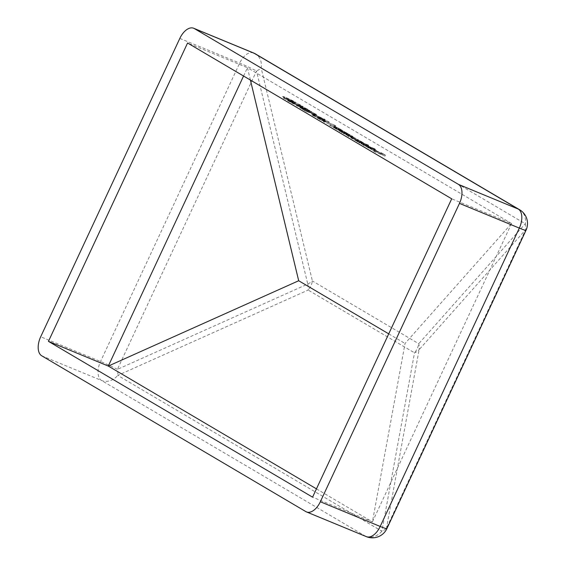 <?xml version="1.0" encoding="UTF-8"?>
<svg xmlns="http://www.w3.org/2000/svg" width="565" height="565" viewBox="0 0 565 565"><rect width="100%" height="100%" fill="white"/><g stroke="black" fill="none" stroke-linecap="round" stroke-linejoin="round"><path stroke-width="0.42" stroke-dasharray="2.83 2.12" d="M295.326 103.663L298.786 105.697C300.248 106.255 300.488 106.234 299.507 105.634L289.308 101.008C287.288 100.203 286.914 100.189 288.199 100.966L293.666 103.628L289.294 101.418C288.312 100.831 288.489 100.803 289.831 101.326L295.318 103.967C294.316 103.388 294.316 103.289 295.326 103.663C294.316 103.289 294.316 103.388 295.318 103.967L295.77 103.007C294.761 102.427 294.768 102.329 295.778 102.696L295.326 103.663M299.231 104.73C300.693 105.288 300.933 105.267 299.959 104.666L289.753 100.04C287.733 99.235 287.366 99.221 288.651 100.005L294.111 102.668L289.746 100.457C288.764 99.871 288.941 99.843 290.276 100.365L295.77 103.007C294.761 102.427 294.768 102.329 295.778 102.696L298.843 104.207L298.172 105.33L298.617 104.37L299.231 104.73L298.786 105.697M300.121 106.086L299.507 105.634L299.959 104.666L300.566 105.125L300.121 106.086M287.437 100.401L288.199 100.966L288.651 100.005L287.889 99.44L287.437 100.401M289.294 101.418C288.312 100.831 288.489 100.803 289.831 101.326L290.276 100.365C288.941 99.843 288.764 99.871 289.746 100.457L289.294 101.418M296.519 105.825L299.775 106.771L307.198 110.217L300.29 106.926L302.904 107.682L291.335 102.766L298.546 106.206L296.519 105.825L296.964 104.864L300.22 105.81L299.775 106.771M302.558 108.431C299.316 107.068 298.221 106.75 299.259 107.491L307.212 111.178C310.475 112.562 311.598 112.894 310.588 112.167L302.558 108.431L303.002 107.47C299.768 106.1 298.666 105.789 299.711 106.531L299.259 107.491L298.666 107.039L299.111 106.079L307.657 110.217L307.212 111.178M307.657 110.217C310.92 111.602 312.05 111.927 311.04 111.206L311.619 111.651L311.174 112.612L310.588 112.167L311.04 111.206L303.002 107.47M323.455 121.185L328.689 122.845L319.26 118.707C317.339 117.93 316.951 117.901 318.102 118.608L323.455 121.185L323.9 120.218L329.134 121.885L328.689 122.845M329.134 121.885L319.705 117.739C317.791 116.969 317.403 116.934 318.547 117.64L317.897 117.146L317.445 118.113L318.102 118.608L318.547 117.64L323.9 120.218M354.615 140.099L363.104 143.708L357.468 140.36L347.765 136.059L357.052 140.36L357.497 139.393L357.059 139.068L356.614 140.028L351.19 138.079L360.47 142.373L360.915 141.412L360.491 141.088L360.039 142.048L357.928 141.462L354.615 140.099L355.067 139.138L355.682 139.499L355.23 140.459M355.682 139.499L363.556 142.747L357.857 139.696L357.405 140.664L357.92 139.4L352.482 136.857L348.217 135.091L347.765 136.059M363.599 144.273L356.635 141.292L358.613 142.218L359.065 141.25L358.613 142.218L359.163 142.804L365.866 146.031C368.189 146.964 368.663 146.999 367.285 146.151L363.599 144.273L364.051 143.312L368.747 145.254L368.302 146.215M368.747 145.254L357.087 140.325L366.318 145.071C368.634 145.996 369.107 146.038 367.737 145.191L368.521 145.777L368.069 146.738L367.285 146.151L367.737 145.191L364.051 143.312M373.592 151.293L384.977 156.102L381.636 154.132L383.261 155.283L377.222 152.303L378.84 153.454L373.592 151.293L374.037 150.325L374.652 150.693L374.207 151.653M250.401 80.061L247.435 67.715L511.551 223.514L451.703 198.809M243.557 76.028L247.435 67.715L187.58 43.004M373.105 150.339L367.193 147.154L373.903 150.784L376.226 151.54L376.678 150.58L375.958 151.526L368.62 147.698L373.105 150.339L373.55 149.379L368.825 147.105L368.373 148.065L368.641 146.702L367.638 146.194L367.335 147.62L367.78 146.66L374.355 149.817L373.903 150.784M363.14 145.12L374.185 149.683L363.14 145.12L363.585 144.16L364.199 144.527L363.754 145.488M348.294 135.233L341.267 132.224L343.245 133.149L343.69 132.182L343.245 133.149L343.788 133.736L350.498 136.963C352.814 137.895 353.287 137.938 351.917 137.09L348.294 135.233L348.746 134.272L350.201 134.873L349.756 135.833M350.201 134.873L341.719 131.257L350.943 136.003C353.266 136.935 353.739 136.97 352.369 136.123L353.146 136.709L352.701 137.669L351.917 137.09L352.369 136.123L348.746 134.272M339.247 131.031L347.736 134.647L345.349 133.213L335.469 128.806L344.495 132.881L339.247 131.031L339.699 130.07L340.314 130.43L339.862 131.391M340.314 130.43L348.181 133.679L346.147 132.733L345.702 133.693L345.349 133.213L345.801 132.252L335.921 127.838L335.469 128.806M335.921 127.838L344.94 131.913L344.113 133.022L344.558 132.062L339.699 130.07M333.449 127.612L341.938 131.221L339.558 129.795L329.67 125.381L338.696 129.456L333.449 127.612L333.901 126.652L334.515 127.012L334.063 127.972M334.515 127.012L342.383 130.261L340.349 129.314L339.904 130.275L339.558 129.795L340.003 128.834L330.122 124.42L329.67 125.381M330.122 124.42L339.141 128.495L338.315 129.604L338.76 128.636L333.901 126.652M333.632 126.009L323.349 121.652L333.632 126.009L334.077 125.042L335.137 125.663L334.685 126.631M324.218 120.211L312.127 114.978L312.579 114.01L312.304 114.978L312.939 115.557L323.463 120.253C325.037 120.868 325.292 120.854 324.218 120.211L324.868 120.698L325.32 119.731L324.67 119.25L324.218 120.211M314.465 114.624L312.749 114.01L313.384 114.596L323.915 119.293C325.489 119.907 325.737 119.893 324.67 119.25L318.639 116.538L318.201 117.555L318.653 116.588L314.465 114.624L314.013 115.592M320.214 118.812L320.63 117.76L320.214 118.812M311.216 113.862L314.959 115.867L311.216 113.862L311.668 112.894L314.302 114.455L313.85 115.415M310.905 112.936L315.072 115.076L315.517 114.116L315.023 113.756L314.578 114.716C315.418 115.232 315.122 115.204 313.681 114.624L314.295 114.992C316.365 115.825 316.817 115.882 315.651 115.154L310.376 112.612L306.738 111.658L302.445 109.32L307.099 112.068L310.905 112.936L311.357 111.976L315.023 113.756C315.863 114.271 315.567 114.243 314.126 113.664L313.681 114.624M314.126 113.664L314.74 114.031C316.817 114.864 317.269 114.921 316.096 114.194L316.767 114.688L316.315 115.648L315.651 115.154L316.096 114.194L310.828 111.651L310.376 112.612M286.222 98.797C282.98 97.427 281.879 97.116 282.924 97.858L290.876 101.545C294.132 102.922 295.262 103.254 294.252 102.533L286.222 98.797L286.667 97.837C283.425 96.467 282.331 96.156 283.376 96.89L282.924 97.858L282.331 97.399L282.775 96.438L291.321 100.577L290.876 101.545M291.321 100.577C294.584 101.961 295.707 102.293 294.697 101.566L295.283 102.011L294.838 102.971L294.252 102.533L294.697 101.566L286.667 97.837M179.818 38.42L239.666 63.132A15.961 1.052 -155 0 1 256.517 71.021A15.961 6.187 166.5 0 0 261.143 67.948L525.259 223.747A15.961 11.78 -138.4 0 1 525.605 229.764L386.481 528.12A15.961 10.318 10.4 0 1 381.891 531.213A15.961 13.172 -59.5 0 1 365.689 536.312L305.842 511.6M41.725 355.802L101.573 380.506A15.961 13.172 120.5 0 0 117.774 375.407A15.961 7.649 65.9 0 0 117.386 369.383A15.961 1.052 25 0 0 100.535 361.487L40.687 336.782M307.77 284.047A15.961 6.187 166.5 0 0 312.403 280.974L418.75 343.711A15.961 11.78 -138.4 0 1 419.096 349.721A15.961 10.318 10.4 0 1 414.505 352.814L381.891 531.213L117.774 375.407L308.158 290.078A15.961 7.649 65.9 0 0 307.77 284.047L117.386 369.383L256.517 71.021L307.77 284.047M316.449 488.859L372.42 521.876L312.572 497.165M511.551 223.514L372.42 521.876L405.034 343.478L511.551 223.514M388.727 333.851L405.034 343.478M374.652 150.693L385.429 155.135L384.977 156.102M385.429 155.135L382.088 153.172L381.636 154.132M382.088 153.172L380.987 152.712L380.535 153.673M380.987 152.712L383.706 154.316L383.261 155.283M383.706 154.316L380.393 152.953L379.941 153.913M380.393 152.953L377.667 151.342L377.222 152.303M377.667 151.342L376.565 150.89L376.113 151.851M376.565 150.89L379.284 152.494L378.84 153.454M379.284 152.494L374.037 150.325M368.825 147.105L368.641 146.702L368.825 147.105M367.638 146.194L367.78 146.66L367.638 146.194M374.355 149.817L376.403 150.565L375.916 150.015L375.464 150.975M375.916 150.015L372.349 148.185L371.897 149.146M372.349 148.185L369.072 146.738L368.62 147.698M369.072 146.738L373.55 149.379M374.454 149.739L370.654 147.5L375.471 150.057L374.454 149.739L374.009 150.7L370.202 148.461L374.468 150.558L375.019 151.017L374.009 150.7M375.506 150.036L375.019 151.017L375.506 150.036M370.654 147.5L370.202 148.461M374.913 149.598L374.468 150.558M364.199 144.527L375.252 149.082L374.8 150.05M375.252 149.082L374.637 148.722L374.185 149.683M374.637 148.722L363.585 144.16M368.133 144.887L367.688 145.848M357.087 140.325L356.635 141.292M357.702 140.692L357.257 141.653M359.608 141.836L359.163 142.804M366.318 145.071L365.866 146.031M360.555 142.225L359.933 141.751L359.481 142.719L360.103 143.185C359.015 142.521 359.375 142.55 361.169 143.27L366.925 146.208L367.377 145.247L366.763 144.788C367.822 145.438 367.462 145.41 365.689 144.704L360.555 142.225C359.467 141.561 359.82 141.582 361.621 142.309L366.763 144.788L366.311 145.749C367.377 146.406 367.017 146.377 365.237 145.664L360.103 143.185L360.555 142.225M361.621 142.309L361.169 143.27M365.689 144.704L365.237 145.664M363.556 142.747L363.104 143.708M362.942 142.387L362.49 143.348M361.572 141.822L361.12 142.783M361.981 141.864L361.536 142.832M361.353 141.427L360.901 142.387M348.217 135.091L348.831 135.459L348.379 136.419M348.831 135.459L357.059 139.068L351.642 137.111L351.19 138.079M351.642 137.111L352.256 137.479L351.804 138.439M352.256 137.479L360.491 141.088L355.067 139.138M349.587 134.512L349.142 135.473M341.719 131.257L341.267 132.224M342.334 131.624L341.882 132.584M344.24 132.775L343.788 133.736M350.943 136.003L350.498 136.963M345.18 133.156L344.558 132.69L344.113 133.651L344.735 134.117C343.647 133.453 344 133.481 345.801 134.202L351.557 137.14L352.002 136.179L351.395 135.72C352.454 136.377 352.094 136.349 350.321 135.635L345.18 133.156C344.092 132.493 344.452 132.521 346.246 133.241L351.395 135.72L350.943 136.681C352.002 137.337 351.642 137.309 349.869 136.596L344.735 134.117L345.18 133.156M346.246 133.241L345.801 134.202M350.321 135.635L349.869 136.596M348.181 133.679L347.736 134.647M347.567 133.319L347.122 134.279M346.147 132.733L345.801 132.252L346.147 132.733M336.535 128.206L336.083 129.166M342.1 130.515L341.648 131.476M344.94 131.913L344.558 132.062L344.94 131.913M342.383 130.261L341.938 131.221M341.769 129.901L341.324 130.861M340.349 129.314L340.003 128.834L340.349 129.314M330.737 124.78L330.285 125.748M336.302 127.097L335.857 128.057M339.141 128.495L338.76 128.636L339.141 128.495M335.137 125.663L335.836 125.882L335.391 126.85M335.836 125.882L334.572 125.14L334.12 126.101M334.572 125.14L323.794 120.691L323.349 121.652M323.794 120.691L324.416 121.051L323.964 122.012M324.416 121.051L334.077 125.042M328.081 121.362L327.629 122.323M325.539 120.635L325.087 121.595M324.932 120.26L324.48 121.221M319.705 117.739L319.26 118.707M322.799 120.804C324.07 121.313 324.303 121.32 323.505 120.839L323.957 119.879C324.748 120.359 324.515 120.345 323.251 119.844L322.799 120.804L319.169 119.038L319.621 118.078L320.263 118.078L323.957 119.879C324.748 120.359 324.515 120.345 323.251 119.844L320.263 118.078L319.811 119.046L323.978 121.185L324.43 120.225M319.169 119.038L319.811 119.046L319.169 119.038M319.931 116.948L319.479 117.908M313.384 114.596L312.939 115.557M319.027 117.336L318.582 118.297M323.915 119.293L323.463 120.253M314.486 115.048C313.511 114.476 313.709 114.448 315.058 114.985L318.999 116.906C319.952 117.478 319.741 117.492 318.385 116.962L314.486 115.048C313.511 114.476 313.709 114.448 315.058 114.985L314.606 115.945L318.554 117.866C319.5 118.438 319.296 118.459 317.933 117.923L314.034 116.009C313.067 115.437 313.257 115.415 314.606 115.945C313.257 115.415 313.067 115.437 314.034 116.009L314.486 115.048M318.999 116.906C319.952 117.478 319.741 117.492 318.385 116.962L317.933 117.923C319.296 118.459 319.5 118.438 318.554 117.866L318.999 116.906M320.122 117.372L323.597 118.812L320.122 117.372L320.581 117.322L320.136 118.29L323.152 119.773L319.67 118.332L320.136 118.29L319.67 118.332L320.122 117.372M323.597 118.812L322.834 119.886L323.597 118.812M314.302 114.455L315.404 114.907L314.959 115.867M315.404 114.907L312.77 113.353L312.325 114.314M312.77 113.353L311.668 112.894M314.74 114.031L314.295 114.992M310.828 111.651L307.183 110.698L306.738 111.658M307.183 110.698L303.998 108.812L303.546 109.779M303.998 108.812L302.897 108.36L302.445 109.32M302.897 108.36L307.551 111.107L307.099 112.068M307.551 111.107L309.352 111.376L308.9 112.343M309.352 111.376L311.357 111.976M303.624 107.837L309.91 110.74L310.312 111.051L309.867 112.011L300.347 107.936L309.465 111.701L309.91 110.74L301.173 106.87L303.624 107.837L303.172 108.798M300.799 106.976L300.347 107.936L300.799 106.976M300.22 105.81L307.65 109.257L307.198 110.217M307.65 109.257L306.936 108.84L306.491 109.801M306.936 108.84L300.742 105.959L300.29 106.926M300.742 105.959L303.349 106.721L302.904 107.682M303.349 106.721L302.642 106.305L302.19 107.265M302.642 106.305L299.514 105.394L299.062 106.354M299.514 105.394L291.78 101.806L291.335 102.766M291.78 101.806L292.493 102.223L292.041 103.183M292.493 102.223L298.998 105.238L298.546 106.206M298.998 105.238L296.258 104.44L295.806 105.408M296.258 104.44L296.964 104.864M295.156 102.336L294.711 103.296M293.744 101.891L293.291 102.851M292.077 101.071L291.632 102.039M289.753 100.04L289.308 101.008M294.111 102.668L293.666 103.628M293.496 102.3L293.044 103.261M291.469 101.368L291.024 102.336M294.662 102.547L294.217 103.515M287.288 98.197L293.977 101.41L293.525 102.371L290.262 101.184L284.393 98.197L293.122 102.06L293.574 101.1L284.838 97.237L287.288 98.197L286.836 99.158M284.456 97.335L284.011 98.296L284.456 97.335M253.523 52.962A15.961 8.955 112.4 0 0 239.666 63.132L100.535 361.487A15.961 8.955 112.4 0 0 101.573 380.506L365.689 536.312A15.961 8.955 112.4 0 0 366.332 536.63M519.659 209.77A15.961 13.172 -59.5 0 1 525.259 223.747L418.75 343.711A15.961 13.172 -59.5 0 1 417.245 348.513A15.961 13.172 -59.5 0 1 414.505 352.814L308.158 290.078A15.961 13.172 120.5 0 0 310.905 285.784A15.961 13.172 120.5 0 0 312.403 280.974L261.143 67.948A15.961 13.172 120.5 0 0 255.542 53.965M386.891 528.621A15.961 1.052 25 0 0 386.481 528.12L419.096 349.721L525.605 229.764A15.961 1.052 -155 0 1 526.015 230.266M352.482 136.857L352.03 137.818M353.097 137.217L352.652 138.178M354.7 138.376L354.255 139.343M356.261 139.131L355.809 140.092M358.38 140.501L357.928 141.462M339.939 129.498L339.487 130.466M340.236 129.731L339.791 130.692M342.545 131.242L342.093 132.203M334.141 126.08L333.696 127.04M334.438 126.313L333.993 127.273M336.747 127.824L336.295 128.785M326.266 121.058L325.814 122.026M308.349 110.874L307.897 111.835M307.049 109.857L306.597 110.818M290.714 100.217L290.262 101.184M367.723 147.578L368.175 146.618M366.516 147.02L366.968 146.06M358.019 140.784L358.471 139.816M346.034 133.721L346.486 132.761M344.989 133.248L345.441 132.288M340.236 130.303L340.688 129.343M339.191 129.83L339.643 128.869M318.695 118.692L319.147 117.732M319.239 118.007L319.684 117.047M323.646 120.133L324.091 119.173M313.427 115.571L313.872 114.603M319.133 118.297L319.578 117.336M299.937 107.625L300.389 106.665M298.857 105.507L299.302 104.546M288.673 100.966L289.118 100.005M294.556 103.416L295.001 102.456M283.602 97.992L284.054 97.025"/><path stroke-width="0.85" d="M187.58 43.004L451.703 198.809L312.572 497.165L48.456 341.366L187.58 43.004M306.484 511.925A15.961 8.955 -67.6 0 1 305.842 511.6L41.725 355.802A15.961 8.955 -67.6 0 1 40.687 336.782L179.818 38.42A15.961 8.955 -67.6 0 1 193.675 28.25A15.961 8.955 -67.6 0 1 194.318 28.568L458.434 184.374L518.282 209.078A15.961 13.172 -59.5 0 1 519.659 209.77L255.542 53.965A15.961 13.172 120.5 0 0 254.165 53.279L518.282 209.078A15.961 8.955 112.4 0 1 519.32 228.098L380.189 526.46A15.961 1.052 25 0 0 386.891 528.621L526.015 230.266A15.961 1.052 -155 0 1 519.32 228.098L459.472 203.393L320.341 501.748L380.189 526.46A15.961 8.955 112.4 0 1 366.332 536.63L306.484 511.925A15.961 8.955 -67.6 0 0 320.341 501.748M459.472 203.393A15.961 8.955 -67.6 0 0 458.434 184.374M243.557 76.028L108.303 366.071L48.456 341.366M388.727 333.851L298.687 280.741L108.303 366.071L316.449 488.859M298.687 280.741L250.401 80.061M255.542 53.965A15.961 15.961 0 0 0 253.523 52.962A15.961 8.955 112.4 0 1 254.165 53.279L194.318 28.568M253.523 52.962L193.675 28.25M526.015 230.266A15.961 15.961 0 0 0 519.659 209.77M366.332 536.63A15.961 15.961 0 0 0 386.891 528.621"/></g></svg>
